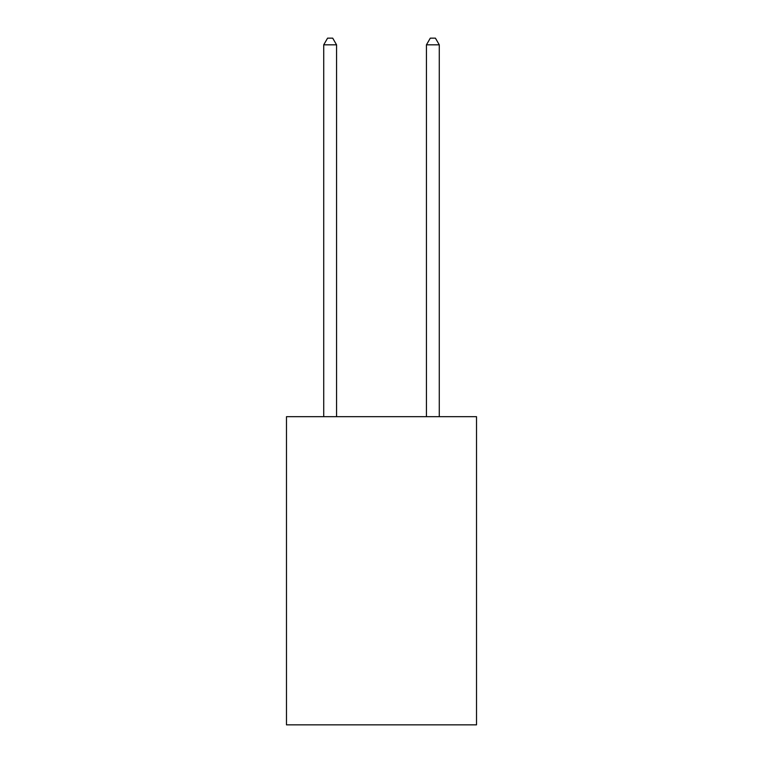 <?xml version="1.0" encoding="UTF-8"?>
<svg xmlns="http://www.w3.org/2000/svg" width="763" height="763" viewBox="0 0 763 763"><rect width="100%" height="100%" fill="white"/><g stroke="black" fill="none" stroke-linecap="round" stroke-linejoin="round"><path stroke-width="1.14" d="M476.522 416.684L476.522 724.85L286.478 724.85L286.478 416.684L476.522 416.684M336.559 416.684L336.559 44.826L323.722 44.826L323.722 416.684M323.722 44.826L327.575 38.15L332.706 38.15L336.559 44.826M439.278 416.684L439.278 44.826L426.441 44.826L426.441 416.684M426.441 44.826L430.294 38.15L435.425 38.15L439.278 44.826"/></g></svg>
